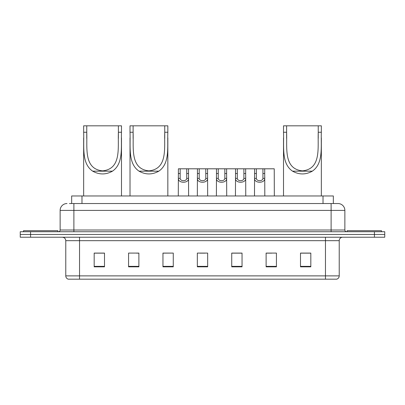<?xml version="1.0" encoding="UTF-8"?>
<svg xmlns="http://www.w3.org/2000/svg" width="405" height="405" viewBox="0 0 405 405"><rect width="100%" height="100%" fill="white"/><g stroke="black" fill="none" stroke-linecap="round" stroke-linejoin="round"><path stroke-width="0.61" d="M69.427 203.533L73.892 203.533L69.427 203.533L71.665 203.533L71.665 195.964L333.335 195.964L333.335 203.533M67.017 203.533A6.875 6.875 0 0 0 60.137 210.408L60.137 230.01A1.721 1.721 0 0 1 58.421 231.731M344.863 210.408L73.892 210.408L73.892 203.533L337.983 203.533A6.875 6.875 0 0 1 344.863 210.408L344.863 230.01C344.964 231.052 345.536 231.625 346.579 231.731M30.567 231.731L20.25 231.731L20.25 234.48L30.567 234.48L20.25 234.48L20.25 237.229L30.567 237.229L30.567 234.48L374.433 234.48L30.567 234.48L30.567 231.731L374.433 231.731L374.433 234.48L384.75 234.48L374.433 234.48L374.433 237.229L30.567 237.229M374.433 237.229L384.75 237.229L384.75 231.731L374.433 231.731M337.881 203.533L335.573 203.533M339.223 275.881C339.127 277.531 338.302 278.63 336.747 279.182L325.468 279.182L325.468 275.881L339.223 275.881L339.223 240.671A3.437 3.437 0 0 1 342.66 237.229M325.468 279.182L68.253 279.182A3.437 3.437 0 0 1 65.777 275.881L65.777 240.671C65.575 238.58 64.43 237.436 62.34 237.229M310.817 266.839L310.817 253.084L300.5 253.084L300.5 266.839L310.817 266.839M276.433 266.839L276.433 253.084L266.115 253.084L266.115 266.839L276.433 266.839M242.043 266.839L242.043 253.084L231.731 253.084L231.731 266.839L242.043 266.839M104.5 266.839L104.5 253.084L94.183 253.084L94.183 266.839L104.5 266.839M138.885 266.839L138.885 253.084L128.567 253.084L128.567 266.839L138.885 266.839M173.269 266.839L173.269 253.084L162.957 253.084L162.957 266.839L173.269 266.839M207.659 266.839L207.659 253.084L197.341 253.084L197.341 266.839L207.659 266.839M319.211 279.182L79.532 279.182L79.532 275.881L325.468 275.881L325.468 240.671L65.777 240.671M266.596 253.15L271.755 253.15M173.269 253.084L162.957 253.15L173.269 253.084M136.546 253.15L138.885 253.15M238.024 253.15L233.655 253.15M199.923 253.15L205.077 253.15M104.5 253.15L94.183 253.15M242.043 253.15L231.731 253.15M310.817 253.15L300.5 253.15M57.905 231.731L57.905 230.698L23.515 230.698L23.515 231.731M86.756 125.818L121.485 125.818L121.485 132.258C120.892 146.949 123.758 163.438 112.474 171.163C105.872 174.849 99.271 174.849 92.674 171.163C81.395 163.448 84.25 147.02 83.658 132.258L83.658 125.818L86.756 125.818L86.756 138.49M83.658 132.258L86.756 132.258C87.364 147.668 83.516 168.996 102.561 170.859C121.647 168.951 117.769 147.744 118.392 132.258L118.392 125.818M121.485 132.258L118.392 132.258L118.392 138.419M83.658 137.892L83.658 195.964M121.485 137.852L121.485 195.964M133.108 125.818L167.837 125.818L167.837 132.258C167.245 146.949 170.115 163.438 158.826 171.163C152.224 174.849 145.628 174.849 139.026 171.163C127.747 163.448 130.602 147.02 130.015 132.258L130.015 125.818L133.108 125.818L133.108 138.49M130.015 132.258L133.108 132.258C133.716 147.668 129.868 168.996 148.918 170.859C168.004 168.951 164.121 147.744 164.744 132.258L164.744 125.818M167.837 132.258L164.744 132.258L164.744 138.419M130.015 137.892L130.015 195.964M167.837 137.852L167.837 195.964M286.608 125.818L321.342 125.818L321.342 132.258C320.75 146.949 323.615 163.438 312.326 171.163C305.729 174.849 299.128 174.849 292.526 171.163C281.252 163.448 284.102 147.02 283.515 132.258L283.515 125.818L286.608 125.818L286.608 138.49M283.515 132.258L286.608 132.258C287.221 147.668 283.368 168.996 302.419 170.859C321.504 168.951 317.626 147.744 318.244 132.258L318.244 125.818M321.342 132.258L318.244 132.258L318.244 138.419M283.515 137.892L283.515 195.964M321.342 137.852L321.342 195.964M381.485 231.731L381.485 230.698L347.095 230.698L347.095 231.731M180.169 168.799L180.154 178.382C180.276 181.435 186.624 181.435 186.745 178.382L186.73 168.799L178.397 168.799L178.291 195.964M186.73 168.799L188.502 168.799L188.608 195.964M188.608 177.142L188.512 178.382C188.927 183.5 177.972 183.5 178.387 178.382L178.291 177.142M199.219 168.799L199.204 178.382C199.326 181.435 205.674 181.435 205.796 178.382L205.78 168.799L197.448 168.799L197.341 195.964M205.78 168.799L207.552 168.799L207.659 195.964M207.659 177.142L207.562 178.382C207.978 183.5 197.022 183.5 197.438 178.382L197.341 177.142M218.27 168.799L218.254 178.382C218.376 181.435 224.724 181.435 224.846 178.382L224.831 168.799L216.498 168.799L216.391 195.964M224.831 168.799L226.603 168.799L226.709 195.964M226.709 177.142L226.613 178.382C227.028 183.5 216.073 183.5 216.488 178.382L216.391 177.142M237.32 168.799L237.305 178.382C237.426 181.435 243.775 181.435 243.896 178.382L243.881 168.799L235.548 168.799L235.442 195.964M243.881 168.799L245.653 168.799L245.759 195.964M245.759 177.142L245.663 178.382C246.078 183.5 235.128 183.5 235.538 178.382L235.442 177.142M256.37 168.799L256.355 178.382C256.476 181.435 262.825 181.435 262.946 178.382L262.931 168.799L254.598 168.799L254.492 195.964M262.931 168.799L264.703 168.799L264.809 195.964M264.809 177.142L264.713 178.382C265.128 183.5 254.178 183.5 254.588 178.382L254.492 177.142M188.502 168.799L197.448 168.799M207.552 168.799L216.498 168.799M226.603 168.799L235.548 168.799M245.653 168.799L254.598 168.799M264.703 168.799L274.231 168.799L274.332 195.964M81.982 203.533L81.982 195.964M323.018 203.533L323.018 195.964M73.892 231.731L73.892 210.408L60.137 210.408M60.137 230.01L344.863 230.01M331.108 203.533L331.108 231.731M325.468 237.229L325.468 240.671L339.223 240.671M65.777 275.881L79.532 275.881L79.532 237.229M207.659 266.358L197.341 266.358M173.269 266.358L162.957 266.358M138.885 266.358L128.567 266.358M104.5 266.358L94.183 266.358M242.043 266.358L231.731 266.358M276.433 266.358L266.115 266.358M310.817 266.358L300.5 266.358M92.674 171.163L112.474 171.163M139.026 171.163L158.826 171.163M292.526 171.163L312.326 171.163M188.512 178.382L186.745 178.382M180.154 178.382L178.387 178.382M180.169 173.517L178.397 173.517M188.502 173.517L186.73 173.517M207.562 178.382L205.796 178.382M199.204 178.382L197.438 178.382M199.219 173.517L197.448 173.517M207.552 173.517L205.78 173.517M226.613 178.382L224.846 178.382M218.254 178.382L216.488 178.382M218.27 173.517L216.498 173.517M226.603 173.517L224.831 173.517M245.663 178.382L243.896 178.382M237.305 178.382L235.538 178.382M237.32 173.517L235.548 173.517M245.653 173.517L243.881 173.517M264.713 178.382L262.946 178.382M256.355 178.382L254.588 178.382M256.37 173.517L254.598 173.517M264.703 173.517L262.931 173.517"/></g></svg>
